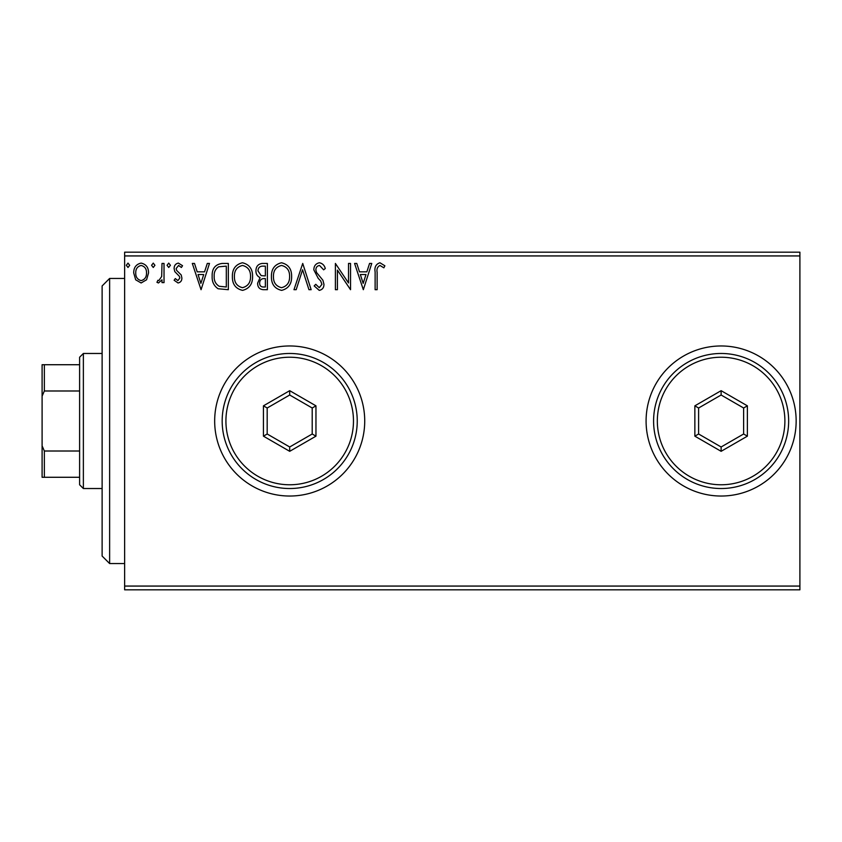 <?xml version="1.0" encoding="UTF-8"?>
<svg xmlns="http://www.w3.org/2000/svg" width="842" height="842" viewBox="0 0 842 842"><rect width="100%" height="100%" fill="white"/><g stroke="black" fill="none" stroke-linecap="round" stroke-linejoin="round"><path stroke-width="1.26" d="M646.088 421A75.033 75.033 0 0 0 721.12 496.033A75.033 75.033 0 0 0 796.153 421A75.033 75.033 0 0 0 721.12 345.967A75.033 75.033 0 0 0 646.088 421M214.668 421A75.033 75.033 0 0 0 289.701 496.033A75.033 75.033 0 0 0 364.723 421A75.033 75.033 0 0 0 289.701 345.967A75.033 75.033 0 0 0 214.668 421M799.9 589.821L124.637 589.821L124.637 586.064L799.9 586.064L799.9 589.821M799.9 255.936L124.637 255.936L124.637 252.179L799.9 252.179L799.9 586.064M146.571 279.786L141.119 282.965L135.688 279.807L133.72 272.976C133.667 267.535 136.141 264.241 141.119 263.104C146.119 264.241 148.592 267.535 148.539 272.976L146.571 279.786M164.022 263.441L164.022 282.628L162.001 282.628L162.001 279.807L158.485 282.965L156.949 282.312L157.917 280.27L158.822 280.607L161.685 276.471L162.001 263.441L164.022 263.441M178.02 282.965L174.126 280.239L175.304 278.586L177.894 280.607L179.851 278.028L179.367 276.281L174.789 271.608L174.126 268.651C174.105 265.556 175.525 263.714 178.388 263.104L182.535 265.704L181.388 267.482L178.609 265.462L176.146 268.545L176.62 270.377L181.219 274.976L181.872 277.934C181.914 280.744 180.63 282.417 178.02 282.965M222.225 263.441L228.329 263.441L228.329 289.701L218.099 288.753C213.836 285.796 211.858 281.617 212.163 276.239C211.868 268.661 215.215 264.388 222.225 263.441M267.377 263.441L267.377 289.701L263.672 289.701C259.673 289.501 257.652 287.332 257.62 283.186L260.083 277.607C257.294 276.271 255.915 274.029 255.936 270.892C255.957 266.556 258.02 264.072 262.136 263.441L267.377 263.441M302.731 263.441L311.151 289.701L308.951 289.701L302.562 269.777L296.173 289.701L293.974 289.701L302.731 263.441M348.514 263.441L350.535 263.441L350.535 289.701L337.41 270.114L337.41 289.701L335.39 289.701L335.39 263.441L348.514 282.975L348.514 263.441M377.132 272.229L377.132 289.701L375.122 289.701L375.122 271.966C374.311 267.198 375.911 264.125 379.921 262.767L384.878 265.798L383.857 267.819L379.942 265.462C377.458 266.756 376.521 269.008 377.132 272.229M124.637 255.936L124.637 586.064M363.334 289.701L354.577 263.441L356.776 263.441L359.481 271.85L366.849 271.85L369.554 263.441L371.754 263.441L363.334 289.701M319.392 262.767C322.444 263.378 324.412 265.293 325.286 268.503L323.644 269.829L319.539 265.462C317.129 265.893 315.908 267.377 315.866 269.903L316.529 272.482L322.907 280.249L323.938 284.238C323.981 287.648 322.412 289.69 319.255 290.374L314.182 285.922L315.761 284.312L319.276 287.68L321.918 284.354L320.697 280.965L318.213 278.344L313.845 269.872C313.877 265.935 315.729 263.567 319.392 262.767M291.627 276.45C291.774 283.943 288.448 288.585 281.649 290.374C274.702 288.753 271.292 284.154 271.419 276.576C271.292 269.082 274.65 264.472 281.491 262.767C288.343 264.409 291.711 268.977 291.627 276.45M252.568 276.45C252.716 283.943 249.39 288.585 242.591 290.374C235.644 288.753 232.234 284.154 232.371 276.576C232.234 269.082 235.592 264.472 242.433 262.767C249.285 264.409 252.663 268.977 252.568 276.45M201.059 289.701L192.302 263.441L194.502 263.441L197.196 271.85L204.574 271.85L207.279 263.441L209.479 263.441L201.059 289.701M170.421 265.293L168.737 267.482L167.053 265.293L168.737 263.104L170.421 265.293M154.928 265.293L153.255 267.482L151.571 265.293L153.255 263.104L154.928 265.293M129.679 265.293L127.995 267.482L126.321 265.293L127.995 263.104L129.679 265.293M360.344 274.545L363.165 283.365L365.986 274.545L360.344 274.545M273.44 276.586C273.345 282.586 276.05 286.291 281.554 287.68C287.048 286.227 289.722 282.491 289.606 276.46C289.701 270.493 287.017 266.819 281.554 265.462C276.018 266.819 273.313 270.524 273.44 276.586M263.272 287.006L265.356 287.006L265.356 278.586L264.335 278.586C261.304 278.565 259.746 280.091 259.641 283.144C259.641 285.606 260.852 286.89 263.272 287.006M264.346 275.892L265.356 275.892L265.356 266.135L263.051 266.135C259.841 266.083 258.147 267.672 257.957 270.892L261.125 275.587L264.346 275.892M234.392 276.586C234.286 282.586 237.002 286.291 242.507 287.68C247.99 286.227 250.674 282.491 250.548 276.46C250.642 270.493 247.958 266.819 242.507 265.462C236.96 266.819 234.255 270.524 234.392 276.586M226.309 287.006L226.309 266.135L218.731 266.798C215.447 268.987 213.931 272.134 214.184 276.239C213.921 280.66 215.584 284.007 219.173 286.269L226.309 287.006M198.059 274.545L200.891 283.365L203.711 274.545L198.059 274.545M135.741 272.966C135.657 277.039 137.457 279.586 141.13 280.607C144.813 279.586 146.603 277.039 146.519 272.966C146.613 268.903 144.813 266.398 141.13 265.462C137.446 266.398 135.657 268.903 135.741 272.966M109.628 563.561L102.124 556.057L102.124 285.943L109.628 278.439L109.628 563.561L124.637 563.561M83.369 488.528L79.611 484.771L79.611 357.229L83.369 353.472L83.369 488.528L102.124 488.528M79.611 390.993L44.352 390.993L42.1 396.129L42.1 364.723L44.352 364.723L44.352 390.993M79.611 477.277L42.1 477.277L42.1 396.129M42.1 445.871L44.352 451.007L44.352 477.277M79.611 451.007L44.352 451.007M79.611 364.723L44.352 364.723M353.472 421A63.771 63.771 0 0 0 289.701 357.229A63.771 63.771 0 0 0 225.919 421A63.771 63.771 0 0 0 289.701 484.771A63.771 63.771 0 0 0 353.472 421M222.172 421A67.528 67.528 0 0 1 289.701 353.472A67.528 67.528 0 0 1 357.229 421A67.528 67.528 0 0 1 289.701 488.528A67.528 67.528 0 0 1 222.172 421M263.441 436.167L263.441 405.833L289.701 390.677L315.96 405.833L315.96 436.167L289.701 451.323L263.441 436.167L267.188 433.998L289.701 446.986L312.203 433.998L312.203 408.002L289.701 395.014L267.188 408.002L267.188 433.998M289.701 451.323L289.701 446.986M312.203 433.998L315.96 436.167M312.203 408.002L315.96 405.833M289.701 395.014L289.701 390.677M263.441 405.833L267.188 408.002M784.891 421A63.771 63.771 0 0 0 721.12 357.229A63.771 63.771 0 0 0 657.339 421A63.771 63.771 0 0 0 721.12 484.771A63.771 63.771 0 0 0 784.891 421M653.592 421A67.528 67.528 0 0 1 721.12 353.472A67.528 67.528 0 0 1 788.649 421A67.528 67.528 0 0 1 721.12 488.528A67.528 67.528 0 0 1 653.592 421M694.861 436.167L694.861 405.833L721.12 390.677L747.38 405.833L747.38 436.167L721.12 451.323L694.861 436.167L698.607 433.998L721.12 446.986L743.623 433.998L743.623 408.002L721.12 395.014L698.607 408.002L698.607 433.998M721.12 451.323L721.12 446.986M743.623 433.998L747.38 436.167M743.623 408.002L747.38 405.833M721.12 395.014L721.12 390.677M694.861 405.833L698.607 408.002M109.628 278.439L124.637 278.439M83.369 353.472L102.124 353.472"/></g></svg>
